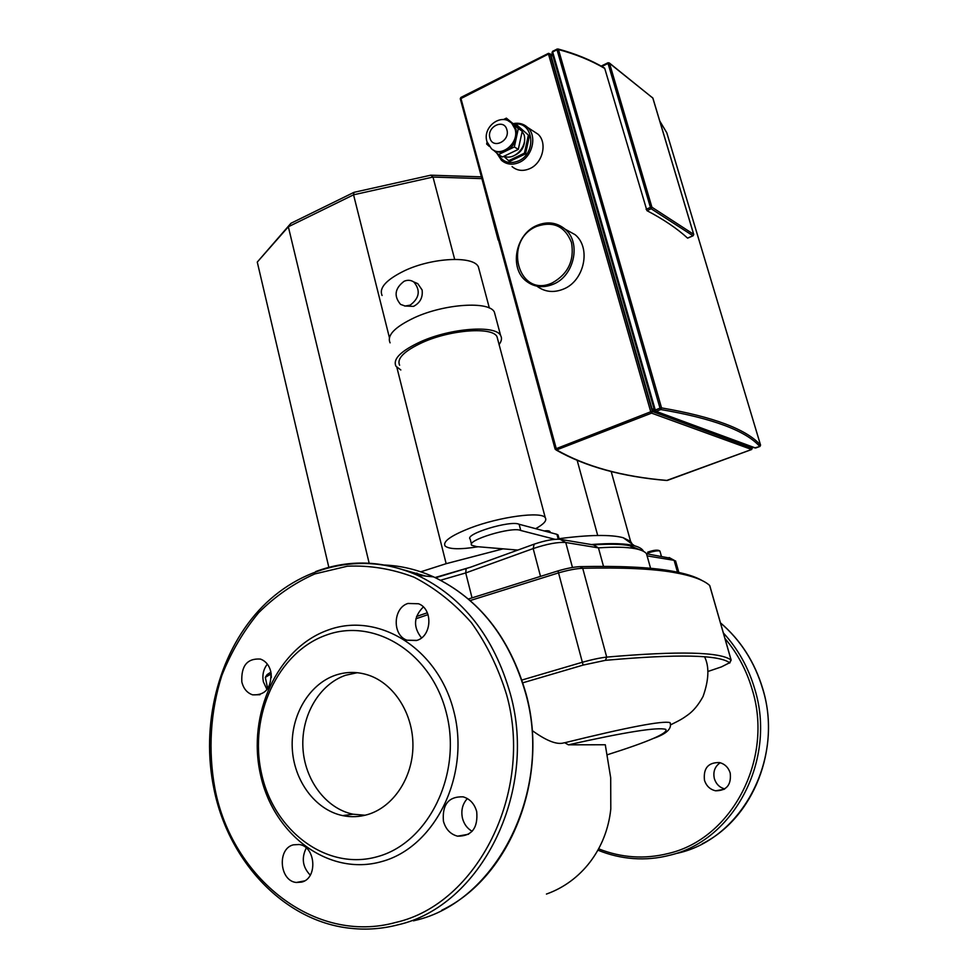 <?xml version="1.0" encoding="UTF-8"?>
<svg xmlns="http://www.w3.org/2000/svg" width="978" height="978" viewBox="0 0 978 978"><rect width="100%" height="100%" fill="white"/><g stroke="black" fill="none" stroke-linecap="round" stroke-linejoin="round"><path stroke-width="1.47" d="M605.529 745.884L605.284 744.759L568.389 744.82L564.746 742.742C627.583 727.241 662.668 720.529 670.003 722.62L670.431 723.683M564.746 742.742L563.927 742.852C557.081 745.004 546.482 740.896 532.142 730.505M267.715 688.72L265.307 677.363L271.199 673.842M415.907 618.781L428.046 614.624M470.198 600.553L558.096 573.022C567.925 570.15 576.128 568.573 582.717 568.279C622.02 567.387 652.143 568.731 673.072 572.338C691.348 575.492 703.549 579.868 709.673 585.467L709.857 585.956M702.363 580.7C695.566 576.617 684.893 573.316 670.346 570.822C649.404 567.191 619.343 565.797 580.137 566.641C574.208 566.898 566.837 568.316 558.01 570.895L468.413 599.013M427.325 612.778L416.53 616.482M270.906 672.094L267.104 674.624L265.393 677.228M729.722 663.06L731.092 660.052C720.321 651.849 678.866 650.859 606.702 657.106C600.15 657.815 591.873 659.575 581.91 662.387L521.971 680.016M522.875 682.778L583.108 665.089L605.406 660.333C677.375 653.915 718.769 654.722 729.6 662.742L721.483 666.874L707.815 671.519M559.049 538.695C573.927 536.726 586.812 535.651 597.705 535.492C608.842 535.345 617.338 536.091 623.218 537.741L630.602 541.421L632.265 544.159M632.387 546.274L632.216 547.105M420.748 571.812L446.151 563.683L503.071 548.841M435.039 577.533L470.638 567.179L435.589 577.79M640.309 549.978L629.6 545.651C621.238 544.074 609.172 543.817 593.401 544.893L591.25 544.538C611.262 542.986 625.724 543.413 634.612 545.822C639.453 547.154 642.412 549 643.524 551.347M498.157 240.05L481.848 178.473M481.421 176.847L430.785 175.184L432.997 177.055L481.531 178.619M430.785 175.184L353.999 192.336L353.559 194.818L432.997 177.055L454.672 259.341M353.999 192.336L290.931 223.29L288.339 226.774L353.559 194.818L389.391 337.569M290.931 223.29L257.275 262.08L288.339 226.774L369.158 563.206M627.656 540.883L630.602 541.421L611.189 471.506M414.501 573.976L416.946 573.108M670.37 558.206L646.568 553.793M591.25 544.538L560.162 539.33C553.854 538.841 545.186 540.443 534.147 544.159L470.638 567.179M440.552 580.247L465.724 572.937L466.127 568.817M593.401 544.893L598.45 547.876C614.355 546.788 626.519 547.032 634.942 548.609C640.822 549.734 644.673 551.433 646.495 553.707L647.045 555.663M472.032 597.839L465.724 572.937L533.169 548.572C547.032 543.927 557.888 541.91 565.749 542.497L598.45 547.876L603.499 566.36M647.619 555.969L674.27 560.357L675.712 561.421M446.151 563.683L396.872 367.373M328.828 567.301L257.275 262.08M597.705 535.492L577.228 460.577M410.185 305.124L405.173 306.041L400.564 304.39C393.633 296.102 394.806 288.388 404.097 281.273C407.655 279.745 410.931 280.014 413.938 282.08C420.699 290.442 419.452 298.131 410.185 305.124M413.682 281.896L417.777 283.657L422.105 289.953C423.022 297.361 420.161 302.85 413.511 306.395L404.586 305.98M400.833 369.977L395.968 366.249C392.606 359.085 400.858 350.906 420.723 341.677C451.115 327.936 495.797 324.806 500.626 335.527C502.154 338.131 501.641 341.126 499.086 344.537M495.271 315.454L494.367 312.08C489.416 300.906 444.794 303.669 414.574 317.606C394.819 326.97 386.665 335.368 390.1 342.838M497.802 339.696L496.995 336.676C492.46 326.701 450.956 329.61 422.704 342.373C404.22 350.943 396.53 358.571 399.635 365.234M558.193 535.516L556.947 534.343L535.675 528.67C543.939 524.086 547.142 520.443 545.272 517.717C541.604 511.139 499.648 516.714 470.186 528.047C450.882 535.614 442.521 541.592 445.1 545.981C449.061 549.367 460.088 549.624 478.169 546.751M479.269 270.209L478.364 266.823C473.511 255.588 432.19 257.52 404.403 270.796C386.224 279.745 378.792 287.972 382.092 295.49M517.827 550.076L476.824 546.641L471.775 545.321C465.65 540.431 512.227 526.262 520.761 530.479L519.135 524.269L535.675 528.67M520.761 530.479L554.966 539.306M471.494 544.233L470.198 539.122C464.049 534.135 510.577 519.954 519.135 524.269M327.85 630.138C378.009 611.274 438.437 648.072 454 712.033C470.332 775.75 434.965 847.425 381.603 861.594C328.461 876.728 272.984 834.356 260.38 774.185C247.031 714.197 277.422 648.096 327.85 630.138M326.065 635.162C374.085 617.191 431.75 652.534 446.543 713.659C462.081 774.539 428.364 843.012 377.41 856.667C326.664 871.227 273.534 830.774 261.432 773.109C248.632 715.639 277.789 652.265 326.065 635.162M365.161 815.236L353.046 814.209C325.723 808.586 304.402 779.539 302.899 747.388C301.248 715.236 319.451 684.197 345.674 675.236L357.263 672.705M335.356 675.236C346.42 671.507 357.557 671.519 368.804 675.26C394.122 683.842 413.168 713.634 412.936 745.676C412.838 777.706 393.339 807.033 367.655 814.552C359.378 816.972 351.053 817.339 342.691 815.615C315.185 809.918 293.742 780.578 292.251 748.109C290.613 715.639 308.95 684.294 335.356 675.236M467.362 798.561C462.484 803.928 460.858 810.469 462.46 818.219C464.037 824.173 467.276 828.525 472.154 831.3M443.425 821.202C442.08 804.466 448.657 796.349 463.156 796.85C469.966 798.892 474.477 803.794 476.702 811.581C478.144 828.036 471.775 836.239 457.582 836.178C450.418 834.283 445.699 829.295 443.425 821.202M293.363 844.833L299.17 844.503C315.796 846.337 317.936 878.525 301.603 882.119L296.346 882.474C279.463 881.044 276.957 848.659 293.363 844.833M267.349 664.123C263.424 669.209 262.092 675.113 263.375 681.837L267.031 689.637M270.833 671.752C271.713 687.742 265.649 695.444 252.63 694.845C247.116 692.962 243.51 688.671 241.835 681.972C241.04 665.822 247.226 658.194 260.417 659.074C265.71 661.018 269.194 665.248 270.833 671.752M423.327 606.971C413.596 616.751 412.997 627.069 421.518 637.888M416.97 640.37L406.982 640.199C392.105 635.284 392.863 607.974 407.96 603.45L418.572 603.768C433.107 609.049 431.946 636.091 416.97 640.37M306.273 847.975C301.273 858.109 302.593 867.168 310.27 875.139M704.466 780.212C706.324 785.982 710.052 789.515 715.639 790.799C726.642 790.701 731.495 784.772 730.199 773.011C728.39 767.461 724.845 763.989 719.539 762.571C708.255 762.327 703.231 768.207 704.466 780.212M724.747 788.94C719.551 787.498 716.092 784.063 714.368 778.659C712.876 771.801 714.82 766.495 720.187 762.742M524.575 139.683C524.599 146.651 521.592 151.724 515.553 154.915M516.873 126.394L520.565 128.766L524.025 134.683C527.888 146.419 514.379 160.893 504.037 156.223M493.731 150.245C497.557 152.678 501.775 152.861 506.384 150.783C511.531 148.094 514.844 143.766 516.335 137.8L516.176 129.683L512.692 123.717L506.372 118.142L522.252 131.162L520.272 140.282L518.291 149.389L502.46 156.981L498.45 154.597L514.342 146.957L518.291 149.389M514.342 146.957L518.316 128.644L522.252 131.162M518.316 128.644L510.174 121.883M506.372 118.142L503.462 119.56M493.352 150.037L498.45 154.597M487.081 142.042L486.653 144.035L489.33 146.431M515.443 125.184L516.506 124.658L528.364 135.074L524.44 153.167L508.682 160.698L503.817 156.333M528.364 135.074L516.506 124.658M529.465 135.771L525.541 153.852L524.44 153.167M525.541 153.852L509.807 161.358L508.682 160.698M533.242 131.089L537.973 134.157C547.607 142.617 542.778 163.094 529.856 168.607C523.108 171.505 517.179 170.832 512.069 166.59M565.761 229.512L575.088 234.671C591.445 247.837 584.282 281.077 563.377 289.121C553.621 292.997 544.844 292.031 537.032 286.236M760.566 445.173L760.566 445.124C746.495 429.269 713.488 416.86 661.531 407.887L660.003 408.168L660.822 409.537L661.531 407.887L558.487 49.572L557.02 49.034L557.02 49.756L558.487 49.572C575.651 54.132 591.067 60.428 604.734 68.436L604.453 67.983C590.7 59.915 575.211 53.582 557.961 48.973L552.814 51.235L556.947 49.157M659.747 121.027L666.8 132.8L760.554 445.112L759.943 446.433M687.705 238.033L687.558 238.094C677.094 228.51 663.549 219.365 646.947 210.649L604.734 68.436M752.339 448.23L652.363 411.506L650.737 411.762L651.568 413.132L652.363 411.506L550.064 53.924L548.487 53.325L548.487 54.047L552.069 54.988M751.41 446.763L652.998 410.674L652.167 409.317L551.127 56.186L552.631 54.792M460.797 97.592L460.308 98.656M568.389 744.82C625.382 732.045 657.852 726.911 665.774 729.38C668.524 733.072 649.037 741.532 607.338 754.759M271.102 673.133L271.346 677.51M583.108 665.089L558.01 570.895M605.406 660.333L606.702 657.106L582.717 568.279L580.137 566.641M709.673 585.467L731.092 660.052L729.6 662.742M647.68 553.096C652.827 551.409 656.715 550.663 659.306 550.858L660.016 551.36M658.622 550.797C658.157 549.624 654.551 550.076 647.803 552.142M548.854 531.616L544.33 530.981M546.751 531.616L550.357 532.472M572.46 567.472L565.749 542.497L560.162 539.33M534.147 544.159L533.169 548.572L540.467 576.213M677.473 572.154L674.123 560.333L669.111 557.558M558.242 539.171L556.947 534.343M403.89 569.929L425.736 576.079M384.635 565.027C401.371 565.773 417.716 569.734 433.682 576.91C478.939 598.536 509.648 637.558 525.822 693.964C553.071 790.53 496.653 902.254 414.831 920.494L413.462 920.848M315.698 571.555C349.207 559.11 383.058 560.321 417.264 575.198C463.046 597.167 494.11 636.874 510.455 694.294C537.986 792.632 480.675 906.41 397.826 924.846C382.459 928.819 367.043 930.005 351.554 928.403C284.879 922.12 228.607 861.801 214.011 789.246M214.964 788.757C207.935 750.701 210.356 711.483 221.872 675.407C231.114 652.118 243.363 631.238 258.608 612.778C275.344 596.103 294.072 583.157 314.794 573.939L347.361 566.213C369.88 565.198 392.092 568.854 414.012 577.191C435.247 588.169 454.391 603.353 471.445 622.717C486.799 644.184 498.56 668.316 506.714 695.113C533.805 792.046 477.374 904.173 395.735 922.437C314.818 944.956 231.982 878.036 214.964 788.757M724.93 638.426C737.436 653.206 746.52 670.223 752.18 689.478C773.928 758.732 732.045 838.867 668.365 853.464C644.698 859.381 621.543 857.865 598.878 848.928M723.365 632.962C737.913 648.781 748.366 667.424 754.71 688.903C776.813 759.172 734.27 840.493 669.649 855.261C657.656 858.366 645.529 859.466 633.279 858.562C621.177 857.645 609.465 854.882 598.157 850.261M720.456 622.864C740.542 640.077 754.613 662.033 762.644 688.732C784.539 758.084 742.498 838.354 678.536 852.987L677.461 853.256M486.971 141.688L491.311 148.546C500.846 158.338 519.66 142.947 515.039 128.962L511.555 122.983L508.022 120.673M489.941 137.996C486.396 126.834 504.098 118.118 506.873 129.744C510.43 141.015 492.619 149.61 489.941 137.996M496.8 153.118L501.482 160.331C506.641 164.622 512.619 165.294 519.428 162.348C532.472 156.737 537.362 136.003 527.643 127.458C523.768 123.9 519.122 122.629 513.682 123.631M514.391 124.255C533.462 120.746 537.24 153.057 518.572 160.905C509.587 164.414 502.802 162.226 498.193 154.365M575.088 234.671L565.039 229.121C556.678 222.336 547.228 221.138 536.726 225.527C515.284 234.329 508.939 268.632 526.592 281.383C534.477 287.239 543.34 288.192 553.193 284.256C574.294 276.089 581.543 242.422 565.039 229.121C556.775 222.373 547.411 221.187 536.934 225.551M552.338 282.862C518.206 299.048 502.374 240.405 536.69 226.37C553.291 220.808 564.881 226.162 571.482 242.471C574.538 260.441 568.157 273.901 552.338 282.862M693.695 234.561L693.157 235.649M646.947 210.649L651.189 208.754L651.923 207.226L650.419 207.397L651.189 208.754L692.962 235.759L687.558 238.094M652.424 97.531L652.888 98.277M609.514 63.313L608.01 62.739L608.035 63.448L609.514 63.313L652.815 98.032L693.659 234.317L651.923 207.226L609.514 63.313M659.722 120.942L666.813 132.812L760.566 445.124L759.906 446.481M759.857 446.494L754.686 447.887L655.615 411.445M656.104 411.371L655.272 410.002L654.539 410.564L656.104 411.371L660.822 409.537C712.742 418.413 745.737 430.723 759.808 446.481L755.627 448.022L656.104 411.371M654.575 410.418L552.044 52.751L552.668 51.223L552.02 52.665M655.272 410.002L552.668 51.944L557.02 49.756L660.003 408.168L655.272 410.002M601.837 66.492L608.035 63.448L650.419 207.397L646.116 209.316M751.948 446.885L751.752 449.428M555.113 449L460.308 98.876L548.487 54.047L650.737 411.762L555.113 449.11L556.604 449.917L460.858 98.155L460.895 97.433L548.413 53.448M667.351 480.394L667.204 480.455C622.473 476.714 585.614 466.53 556.604 449.917L651.568 413.132L751.617 449.489L666.641 480.479C622.118 476.751 585.235 466.579 556.017 449.953M652.998 410.674L654.416 410.124M653.989 408.608L652.167 409.317M551.127 56.186L552.79 55.355M654.001 738.231C666.825 733.671 672.167 728.463 670.003 722.62M605.284 744.759L610.7 777.828L610.798 808.965C606.629 849.344 581.018 881.838 546.433 894.063M670.663 724.82C681.36 719.588 683.206 718.231 687.681 715.04C693.316 711.079 698.439 704.906 703.048 696.507C708.903 679.991 709.429 666.776 704.637 656.886M670.346 570.822L673.072 572.338M709.747 585.541L731.153 660.101M623.218 537.741L634.612 545.822M647.705 552.154C654.258 549.88 658.341 549.55 659.954 551.14L661.397 556.274M544.257 530.956C547.876 530.467 549.868 530.846 550.259 532.093L550.394 532.594M629.6 545.651L634.942 548.609M669.221 557.582L674.27 560.357M678.842 572.448L675.578 560.932M650.59 568.328L646.495 553.707M494.367 312.08L500.626 335.527M559.184 539.22L558.035 534.905M489.355 308.046L478.364 266.823M545.272 517.717L496.995 336.676M417.777 283.657L413.938 282.08M441.775 910.212C510.113 877.657 549.489 778.598 526.103 694.001C509.929 637.607 479.122 598.585 433.682 576.91L417.264 575.198C362.068 550.382 299.402 566.189 258.657 610.627C217.96 655.272 200.612 725.114 213.999 789.173M252.63 694.845L259.989 694.722M406.982 640.199L416.457 640.541M296.346 882.474L304.5 880.909M457.582 836.178L468.609 834.234M342.691 815.615L353.046 814.209M720.444 622.803C740.603 640.04 754.698 662.02 762.754 688.744C781.165 748.427 753.573 818.195 702.253 843.782M715.639 790.799L724.172 789.295M512.692 123.717L511.555 122.983C500.932 112.751 482.545 126.993 486.836 141.223M520.565 128.766L516.714 126.284M537.973 134.157L527.643 127.458C523.719 123.888 519.037 122.58 513.597 123.558M693.096 235.784L693.72 234.39L652.888 98.118L609.318 62.959L608.01 62.739L601.164 66.113M654.539 410.564L655.04 411.237M552.044 52.751L654.526 410.515M693.072 235.796L687.668 238.131M751.703 449.489L751.996 446.897M552.362 54.841L548.487 53.325L460.895 97.433L460.283 98.79M552.607 54.719L551.127 55.465M460.308 98.876L555.101 449.061M751.666 449.501L667.314 480.442"/></g></svg>
